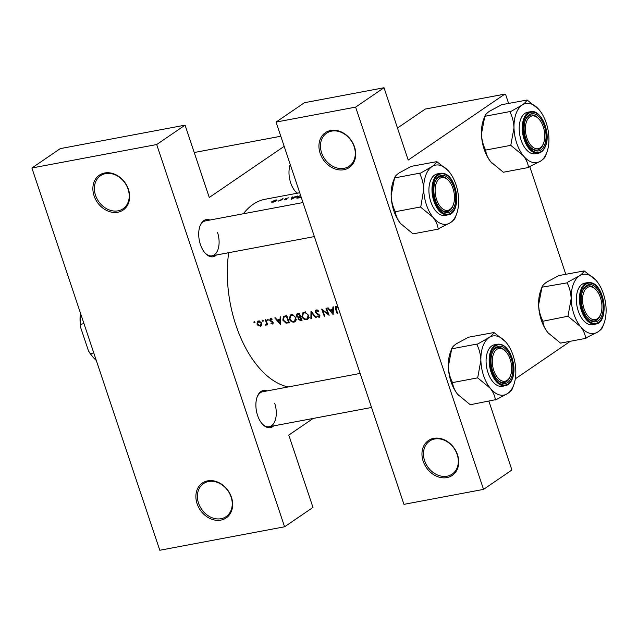 <?xml version="1.0" encoding="UTF-8"?>
<svg xmlns="http://www.w3.org/2000/svg" width="638" height="638" viewBox="0 0 638 638"><rect width="100%" height="100%" fill="white"/><g stroke="black" fill="none" stroke-linecap="round" stroke-linejoin="round"><path stroke-width="0.96" d="M457.526 454.742A21.118 16.979 55.7 0 1 446.911 477.599A21.118 16.979 55.7 0 1 423.161 461.202A21.118 16.979 55.7 0 1 433.776 438.346A21.118 16.979 55.7 0 1 457.526 454.742M424.613 460.66A20.001 16.086 -124.3 0 0 452.167 474.122A20.001 16.086 -124.3 0 0 457.167 454.535A20.001 16.086 -124.3 0 0 429.613 441.081A20.001 16.086 -124.3 0 0 424.613 460.66M354.505 146.868A21.118 16.979 55.7 0 1 343.898 169.724A21.118 16.979 55.7 0 1 320.148 153.327A21.118 16.979 55.7 0 1 330.763 130.463A21.118 16.979 55.7 0 1 354.505 146.868M321.6 152.785A20.001 16.086 -124.3 0 0 349.153 166.247A20.001 16.086 -124.3 0 0 354.146 146.66A20.001 16.086 -124.3 0 0 326.592 133.198A20.001 16.086 -124.3 0 0 321.6 152.785M231.458 497.249A21.118 16.979 55.7 0 1 220.844 520.106A21.118 16.979 55.7 0 1 197.094 503.709A21.118 16.979 55.7 0 1 207.709 480.853A21.118 16.979 55.7 0 1 231.458 497.249M198.546 503.167A20.001 16.086 -124.3 0 0 226.099 516.628A20.001 16.086 -124.3 0 0 231.1 497.05A20.001 16.086 -124.3 0 0 203.546 483.588A20.001 16.086 -124.3 0 0 198.546 503.167M128.437 189.374A21.118 16.979 55.7 0 1 117.831 212.231A21.118 16.979 55.7 0 1 94.081 195.834A21.118 16.979 55.7 0 1 104.696 172.978A21.118 16.979 55.7 0 1 128.437 189.374M95.533 195.292A20.001 16.086 -124.3 0 0 123.086 208.754A20.001 16.086 -124.3 0 0 128.078 189.167A20.001 16.086 -124.3 0 0 100.525 175.705A20.001 16.086 -124.3 0 0 95.533 195.292M273.662 425.881A18.893 10.599 -100.6 0 1 262.37 424.047A18.893 10.599 -100.6 0 1 257.585 415.402A18.893 10.599 -100.6 0 1 257.234 396.732A18.893 10.599 -100.6 0 1 267.091 390.927M262.051 423.68A17.784 9.977 79.4 0 0 269.244 426.71A17.784 9.977 79.4 0 0 274.691 403.272M216.489 255.001A18.893 10.599 -100.6 0 1 205.197 253.166A18.893 10.599 -100.6 0 1 200.404 244.514A18.893 10.599 -100.6 0 1 200.061 225.852A18.893 10.599 -100.6 0 1 209.918 220.046M204.878 252.8A17.784 9.977 79.4 0 0 212.063 255.83A17.784 9.977 79.4 0 0 217.51 232.391M297.26 193.218A18.893 10.599 -100.6 0 1 295.482 191.536A18.893 10.599 -100.6 0 1 290.689 182.883A18.893 10.599 -100.6 0 1 290.242 164.492M295.155 191.169A17.784 9.977 79.4 0 0 297.587 193.162M300.602 195.451L296.981 197.078L297.133 198.171L300.291 197.668A95.58 53.608 -100.6 0 1 301.112 196.967M296.391 197.932L297.133 198.171M288.839 197.78L285.728 198.585L286.263 199.247L284.165 199.838L286.845 199.128L286.31 198.474L288.839 197.78M286.199 198.617L286.454 199.383L286.31 198.474M297.388 196.01L292.34 197.597L292.619 196.903L292.005 197.022L291.207 199.375L297.444 196.161M280.337 200.763A95.58 53.608 -100.6 0 1 283.081 198.697L282.506 198.809A95.58 53.608 79.4 0 0 281.573 199.463L278.192 201.137L280.17 200.547A95.58 53.608 79.4 0 0 279.771 200.874L280.337 200.763M276.669 200.635C277.41 200.021 277.083 199.83 275.696 200.061L271.884 201.536L271.549 202.166L275.074 201.504L277.059 200.117M272.139 202.294L271.884 201.536L271.549 202.166M288.28 386.947A95.58 53.608 -100.6 0 1 235.924 325.228A95.58 53.608 -100.6 0 1 228.699 252.704M243.389 213.754A95.58 53.608 -100.6 0 1 265.201 199.247L299.7 192.764M254.267 321.68L253.94 322.381L254.674 322.884L255.001 322.182L254.02 321.823M257.768 321.121L256.947 324.056L258.246 325.787L261.094 326.002L261.763 325.125L261.732 323.155L259.108 320.866L257.64 321.193M262.465 320.14L262.138 320.842L262.872 321.337L263.199 320.643L262.218 320.284M266.389 321.137L265.902 321.472A95.58 53.608 79.4 0 1 265.296 319.702L265.863 319.598A95.58 53.608 -100.6 0 0 267.713 324.822L267.147 324.933A95.58 53.608 79.4 0 1 266.867 324.168L266.373 325.101M267.497 319.191L267.17 319.893L267.904 320.396L268.223 319.694L267.242 319.335M273.064 323.602L272.426 324.04L273.088 322.453L272.586 321.696L270.321 320.252L270.847 319.247L271.947 319.63L272.163 319.072L270.137 318.793L269.762 320.388L272.53 322.589L272.187 323.402L271.19 323.003L270.967 323.522L272.801 323.889M270.6 318.609L270.137 318.793M274.795 317.915L275.409 317.804L277.139 319.933L280.002 319.391L280.178 316.903L280.8 316.791L280.369 324.479L274.795 317.915M284.843 316.025L286.805 315.658A95.58 53.608 -100.6 0 0 289.373 322.788L285.991 323.147L282.825 320.132L283.439 316.544L284.843 316.025M290.354 314.989L289.349 319.008C290.378 321.273 291.965 322.302 294.11 322.086L295.115 321.688L295.992 317.724L292.499 314.59L290.282 315.036M297.747 313.601L299.461 313.282A95.58 53.608 -100.6 0 0 302.037 320.404L300.801 320.635L298.121 319.271L298.297 317.62L296.431 316.025L296.973 313.904L297.747 313.601M303.01 312.612L302.013 316.623C303.042 318.888 304.629 319.917 306.774 319.71L307.771 319.303L308.648 315.339L305.155 312.205L302.946 312.652M310.985 311.113L316.32 317.716L315.714 317.836L311.543 312.636L311.488 318.625L310.881 318.745L310.985 311.113M319.869 316.799L318.968 317.413L319.901 315.475L315.73 312.11L316.552 310.658L318.354 311.591L318.761 311.129L317.142 309.956L315.587 310.243L315.156 312.205L319.343 315.619L318.753 316.679L317.174 316.009L316.823 316.544L319.494 317.206M316.304 309.916L315.587 310.243M321.696 309.095L327.996 313.904A95.58 53.608 79.4 0 1 325.994 308.29L326.568 308.186A95.58 53.608 -100.6 0 0 329.144 315.308L322.788 310.523A95.58 53.608 -100.6 0 0 324.838 316.113L324.271 316.225A95.58 53.608 79.4 0 1 321.696 309.095M327.541 308.002L328.155 307.883L329.886 310.012L332.757 309.478L332.924 306.99L333.546 306.87L333.116 314.558L327.541 308.002M336.098 306.192L335.436 306.511L335.484 308.991A95.58 53.608 79.4 0 0 337.255 313.784L337.821 313.673A95.58 53.608 -100.6 0 1 336.074 308.959L336.314 306.942L337.757 307.356L337.901 306.742L336.888 306.24L335.436 306.511M337.119 306.32L336.066 307.045L337.183 306.344M317.317 310.012L316.113 310.834L317.429 310.06M320.013 315.922L318.753 316.679M271.533 318.705L270.568 319.359L271.605 318.729M273.008 322.262L272.187 323.402M268.191 320.196L268.223 319.694M265.902 321.472L266.437 323.283L265.496 325.149L266.628 324.846M267.298 323.697L265.926 324.575M263.159 321.145L263.199 320.643M254.961 322.684L255.001 322.182M570.364 341.266L515.305 378.852M284.173 146.341L209.272 197.469L185.076 125.152L156.693 144.531L284.596 526.789L159.803 550.259L31.9 167.993L156.693 144.531M280.792 136.237L194.231 152.514M355.629 107.12L483.532 489.386L403.958 504.347L276.055 122.081L355.629 107.12L384.012 87.741L408.208 160.066L504.825 94.113L425.251 109.074L397.49 128.023M504.825 94.113L505.719 94.775L508.598 103.396M529.843 166.885L565.778 274.276M384.012 87.741L304.438 102.71L276.055 122.081M488.907 401.238L511.915 470.007L483.532 489.386M313.154 418.456L288.775 435.092L312.979 507.417L284.596 526.789M185.076 125.152L60.283 148.614L31.9 167.993M302.978 202.549L205.492 220.876A17.784 9.977 79.4 0 0 199.893 226.315M360.151 373.429L262.673 391.756A17.784 9.977 79.4 0 0 257.074 397.195M254.753 321.823L253.94 322.381M261.62 325.42L260.32 326.313M258.773 325.428L258.246 325.787M257.441 323.713L256.947 324.056M260.089 325.675L257.513 323.945L258.629 321.552L261.165 323.259L260.089 325.675L261.907 324.598M259.331 320.898L258.023 321.791L259.506 320.946M261.644 322.932L261.165 323.259M262.952 320.284L262.138 320.842M267.633 324.598L267.147 324.933M267.354 323.841L266.867 324.168M266.851 324.224L265.496 325.149M267.011 322.892L266.437 323.283M267.984 319.335L267.17 319.893M271.453 323.187L270.967 323.522M272.697 321.807L272.203 322.15M270.767 320.802L270.257 321.153M270.273 320.037L269.762 320.388M280.648 318.96L280.002 319.391M279.811 323.115L277.697 320.611L279.954 320.188L279.811 323.115L280.441 322.684M279.277 319.526L277.697 320.611M280.592 319.75L279.954 320.188M287.084 322.405L285.991 323.147M283.32 319.798L282.825 320.132M284.731 316.671L284.891 316.017M286.486 316.504A95.58 53.608 79.4 0 0 288.528 322.174L286.063 322.421L283.392 320.029L284.006 317.166L286.972 316.169M289.014 321.839L288.528 322.174M295.857 320.898L294.11 322.086M295.944 320.739L295.067 320.747M289.843 318.673L289.349 319.008M291.343 315.284L291.598 314.574M293.807 321.377C292.068 321.544 290.776 320.723 289.915 318.904L290.713 315.714L291.63 315.339C293.328 315.18 294.589 316.009 295.426 317.836L294.652 321.026L293.807 321.377M292.683 314.622L291.63 315.339M295.904 317.501L295.426 317.836M298.624 318.928L298.121 319.271M300.219 317.836L300.434 316.161M299.31 316.934L298.297 317.62M296.933 315.674L296.431 316.025M301.192 319.79L298.688 319.152L299.015 317.907L300.339 317.525A95.58 53.608 79.4 0 0 301.192 319.79L301.67 319.463M300.769 317.038L299.956 317.596M300.825 317.19L300.339 317.525M300.075 316.791L298.488 316.998L296.997 315.922L297.364 314.606L299.142 314.127A95.58 53.608 79.4 0 0 300.075 316.791L300.562 316.464M299.525 313.465L298.337 314.279M299.637 313.792L299.142 314.127M308.521 318.514L306.774 319.71M308.609 318.354L307.731 318.362M302.5 316.288L302.013 316.623M303.999 312.899L304.262 312.189M306.463 318.992C304.733 319.167 303.433 318.338 302.579 316.52L303.369 313.33L304.286 312.963C305.985 312.803 307.253 313.633 308.082 315.451L307.317 318.649L306.463 318.992M305.339 312.245L304.286 312.963M308.569 315.124L308.082 315.451M316.161 317.525L315.714 317.836M311.998 312.325L311.543 312.636M311.488 318.33L310.881 318.745M317.373 316.169L316.823 316.544M319.813 315.292L319.343 315.619M319.096 314.43L318.585 314.781M318.043 313.84L317.469 314.231M315.666 311.854L315.156 312.205M323.251 310.212L322.788 310.523M324.758 315.898L324.271 316.225M328.474 313.569L327.996 313.904M333.395 309.039L332.757 309.478M332.558 313.194L330.444 310.69L332.709 310.267L332.558 313.194L333.188 312.764M332.023 309.613L330.444 310.69M333.347 309.829L332.709 310.267M292.276 197.828L292.005 197.022M291.957 198.753L292.26 197.828L294.517 197.405L292.021 198.944M285.864 198.984L285.728 198.585M286.781 199.176L286.621 198.713M337.741 313.457L337.255 313.784M337.47 306.487L336.76 306.966M273.2 201.927L272.45 201.425L275.361 200.3L276.102 200.739L273.255 202.118M272.306 202.278L272.45 201.425M276.398 200.34L276.174 200.954M301.016 196.679A95.58 53.608 79.4 0 0 300.099 197.453L297.81 197.812L297.547 196.975L300.426 195.683M297.906 198.099L297.547 196.975M83.985 323.649L80.547 324.295L80.571 327.238A37.786 21.19 -100.6 0 1 80.38 312.883M88.515 350.98L90.349 353.588A38.894 21.82 79.4 0 0 93.682 357.87L93.036 357.16A37.786 21.19 -100.6 0 1 88.515 350.98L80.571 327.238M93.786 352.942L90.349 353.588M93.682 357.87A38.894 21.82 79.4 0 0 96.298 360.462M80.54 313.362A38.894 21.82 79.4 0 0 80.547 324.295M529.891 116.85A16.668 9.347 79.4 0 0 526.884 137.936A16.668 9.347 79.4 0 0 540.258 147.841A16.668 9.347 79.4 0 0 543.568 143.223A16.668 9.347 79.4 0 0 539.03 119.123A16.668 9.347 79.4 0 0 529.891 116.85M543.568 143.223L543.225 144.116A17.784 9.977 -100.6 0 1 539.7 149.045A17.784 9.977 -100.6 0 1 537.459 149.986A17.784 9.977 -100.6 0 1 530.266 146.963A17.784 9.977 79.4 0 0 537.459 149.986A17.784 9.977 79.4 0 0 543.329 143.845M538.719 118.78A17.784 9.977 79.4 0 0 530.888 115.039A17.784 9.977 79.4 0 0 525.289 120.47A17.784 9.977 -100.6 0 1 528.639 115.98A17.784 9.977 -100.6 0 1 530.888 115.039A17.784 9.977 -100.6 0 1 538.392 118.413L539.03 119.123M528.671 167.475L503.35 172.236L490.789 161.853C487.855 158.009 486.148 154.189 485.685 150.369L485.462 149.699C483.07 144.986 481.73 139.714 481.443 133.9L484.848 116.196C485.175 114.848 486.746 113.181 489.553 111.195L501.699 104.696L526.813 100.07C526.478 101.418 524.914 103.085 522.107 105.071A30.066 16.867 -100.6 0 1 538.6 109.178A30.066 16.867 -100.6 0 1 539.573 110.318A30.066 16.867 -100.6 0 1 548.927 138.271A30.066 16.867 -100.6 0 1 546.774 152.649A30.066 16.867 -100.6 0 1 540.809 160.975A30.066 16.867 -100.6 0 1 523.343 155.728A30.066 16.867 79.4 0 1 513.997 127.775A30.066 16.867 -100.6 0 1 515.975 113.859A30.066 16.867 -100.6 0 1 522.107 105.071L509.969 111.977C512.362 116.698 513.702 121.962 513.997 127.775L510.791 145.344L523.343 155.728C526.286 159.572 527.985 163.4 528.455 167.212L540.809 160.975C543.592 159.006 545.163 157.339 545.514 155.975L545.713 155.465M510.169 111.435A34.516 19.355 79.4 0 0 510.065 111.706A34.516 19.355 79.4 0 0 509.969 111.977M525.345 120.303A18.893 10.599 -100.6 0 1 525.449 120.016A18.893 10.599 -100.6 0 1 540.274 118.197A18.893 10.599 -100.6 0 1 544.804 144.387A18.893 10.599 -100.6 0 1 530.593 147.33A18.893 10.599 -100.6 0 1 525.345 120.303M520.584 119.561A21.118 11.843 79.4 0 0 522.115 142.8A21.118 11.843 79.4 0 0 535.362 153.774L538.432 153.2A21.118 11.843 -100.6 0 1 525.194 142.218A21.118 11.843 -100.6 0 1 523.662 118.987A21.118 11.843 -100.6 0 1 530.633 111.69L527.554 112.272A21.118 11.843 79.4 0 0 520.584 119.561M485.47 150.105L510.791 145.344M484.641 116.331L509.961 111.57M538.6 109.178L527.012 99.935M491.882 163.121A30.066 16.867 -100.6 0 1 491.762 162.993A30.066 16.867 -100.6 0 1 490.789 161.853A30.066 16.867 -100.6 0 1 481.443 133.9A30.066 16.867 -100.6 0 1 483.588 119.521L484.649 116.706M527.227 100.198A34.516 19.355 79.4 0 0 526.813 100.07M510.783 144.938A34.516 19.355 79.4 0 0 511.006 145.608M528.455 167.212A34.516 19.355 79.4 0 0 528.87 167.339M549.103 334.049A30.066 16.867 -100.6 0 1 548.943 333.873A30.066 16.867 -100.6 0 1 547.97 332.733C545.043 328.921 543.337 325.093 542.858 321.249L567.964 316.225L580.524 326.608C583.451 330.42 585.15 334.248 585.628 338.092L597.989 331.856C600.773 329.894 602.336 328.227 602.695 326.855L602.886 326.345M585.844 338.355L560.523 343.116L547.97 332.733A30.066 16.867 -100.6 0 1 538.616 304.781L542.021 287.076C542.356 285.728 543.927 284.062 546.726 282.076L558.872 275.576L583.985 270.951C583.658 272.298 582.087 273.965 579.28 275.951A30.066 16.867 -100.6 0 1 587.917 274.659A30.066 16.867 -100.6 0 1 595.772 280.058A30.066 16.867 -100.6 0 1 596.745 281.199A30.066 16.867 -100.6 0 1 606.1 309.151A30.066 16.867 -100.6 0 1 603.947 323.53A30.066 16.867 -100.6 0 1 597.989 331.856A30.066 16.867 -100.6 0 1 580.524 326.608A30.066 16.867 -100.6 0 1 571.169 298.664L567.964 316.225M595.637 279.907L584.408 271.078A34.516 19.355 79.4 0 0 584.193 271.014A34.516 19.355 79.4 0 0 583.985 270.951M591.801 284.851A18.893 10.599 -100.6 0 1 603.229 306.519A18.893 10.599 -100.6 0 1 592.702 321.6A18.893 10.599 -100.6 0 1 587.765 318.21A18.893 10.599 -100.6 0 1 582.63 290.896A18.893 10.599 -100.6 0 1 591.801 284.851M600.741 314.103A16.668 9.347 79.4 0 0 596.211 290.003A16.668 9.347 79.4 0 0 587.064 287.73A16.668 9.347 79.4 0 0 584.065 308.816A16.668 9.347 79.4 0 0 597.439 318.721A16.668 9.347 79.4 0 0 600.741 314.103L600.406 315.005A17.784 9.977 -100.6 0 1 596.881 319.925A17.784 9.977 -100.6 0 1 594.632 320.874A17.784 9.977 -100.6 0 1 587.446 317.844A17.784 9.977 79.4 0 0 591.769 320.691A17.784 9.977 79.4 0 0 594.632 320.874A17.784 9.977 79.4 0 0 600.573 314.542M595.892 289.66A17.784 9.977 79.4 0 0 590.924 286.103A17.784 9.977 79.4 0 0 588.061 285.92A17.784 9.977 79.4 0 0 582.462 291.359A17.784 9.977 -100.6 0 1 585.82 286.869A17.784 9.977 -100.6 0 1 588.061 285.92A17.784 9.977 -100.6 0 1 595.573 289.293L596.211 290.003M595.613 324.08C609.258 322.684 605.263 285.8 591.418 282.801L587.805 282.578L584.735 283.152A21.118 11.843 79.4 0 0 576.561 303.154A21.118 11.843 79.4 0 0 589.137 324.447A21.118 11.843 79.4 0 0 592.535 324.662L595.613 324.08A21.118 11.843 -100.6 0 1 592.216 323.865A21.118 11.843 -100.6 0 1 579.639 302.571A21.118 11.843 -100.6 0 1 587.805 282.578A21.118 11.843 -100.6 0 1 591.211 282.786M541.822 287.22L567.15 282.857C569.551 287.618 570.89 292.882 571.169 298.664A30.066 16.867 79.4 0 1 579.28 275.951L567.142 282.459M542.643 320.986L542.635 320.587C540.234 315.826 538.895 310.562 538.616 304.781A30.066 16.867 -100.6 0 1 540.769 290.402L541.829 287.586M585.628 338.092A34.516 19.355 79.4 0 0 586.051 338.22M567.341 282.315A34.516 19.355 79.4 0 0 567.15 282.857M567.956 315.826A34.516 19.355 79.4 0 0 568.179 316.488M438.386 229.106L413.065 233.867L400.512 223.483C397.586 219.671 395.879 215.843 395.401 211.999L395.177 211.33C392.777 206.576 391.437 201.305 391.158 195.531L394.563 177.827C394.898 176.479 396.461 174.812 399.268 172.826L411.414 166.327L436.528 161.701C436.201 163.049 434.63 164.716 431.822 166.701A30.066 16.867 -100.6 0 1 448.315 170.809A30.066 16.867 -100.6 0 1 449.288 171.949A30.066 16.867 -100.6 0 1 458.642 199.901A30.066 16.867 79.4 0 1 456.489 214.28A30.066 16.867 79.4 0 1 450.532 222.606A30.066 16.867 -100.6 0 1 441.895 223.898A30.066 16.867 -100.6 0 1 433.066 217.359C435.985 221.171 437.692 224.999 438.17 228.843L450.532 222.606C453.315 220.636 454.878 218.97 455.237 217.606L455.428 217.095M438.17 228.843A34.516 19.355 79.4 0 0 438.378 228.906A34.516 19.355 79.4 0 0 438.593 228.97M445.244 212.35A18.893 10.599 -100.6 0 1 440.308 208.961A18.893 10.599 -100.6 0 1 435.172 181.647A18.893 10.599 -100.6 0 1 444.343 175.594A18.893 10.599 -100.6 0 1 455.771 197.27A18.893 10.599 -100.6 0 1 445.244 212.35M448.434 180.41A17.784 9.977 79.4 0 0 443.466 176.846A17.784 9.977 79.4 0 0 440.603 176.67A17.784 9.977 79.4 0 0 435.004 182.101A17.784 9.977 -100.6 0 1 438.362 177.611A17.784 9.977 -100.6 0 1 440.603 176.67A17.784 9.977 -100.6 0 1 448.115 180.044L448.753 180.753A16.668 9.347 79.4 0 0 439.606 178.481A16.668 9.347 79.4 0 0 436.607 199.566A16.668 9.347 79.4 0 0 449.981 209.471A16.668 9.347 79.4 0 0 453.283 204.854A16.668 9.347 79.4 0 0 448.753 180.753M453.283 204.854L452.948 205.747A17.784 9.977 -100.6 0 1 449.423 210.676A17.784 9.977 -100.6 0 1 447.174 211.617A17.784 9.977 -100.6 0 1 439.981 208.594A17.784 9.977 79.4 0 0 444.311 211.441A17.784 9.977 79.4 0 0 447.174 211.617A17.784 9.977 79.4 0 0 453.116 205.292M448.155 214.831C461.8 213.435 457.805 176.543 443.952 173.544L440.348 173.321L437.277 173.903A21.118 11.843 79.4 0 0 429.103 193.896A21.118 11.843 79.4 0 0 441.679 215.197A21.118 11.843 79.4 0 0 445.077 215.405L448.155 214.831A21.118 11.843 -100.6 0 1 444.75 214.615A21.118 11.843 -100.6 0 1 432.181 193.322A21.118 11.843 -100.6 0 1 440.348 173.321A21.118 11.843 -100.6 0 1 443.745 173.536M420.721 207.238L433.066 217.359A30.066 16.867 -100.6 0 1 423.712 189.406L420.721 207.238A34.516 19.355 79.4 0 1 420.498 206.568M395.185 211.736L420.506 206.975M419.692 173.608C422.093 178.369 423.433 183.632 423.712 189.406A30.066 16.867 -100.6 0 1 431.822 166.701L419.692 173.608A34.516 19.355 79.4 0 1 419.884 173.065M394.364 177.962L419.684 173.201M448.179 170.657L436.735 161.566M401.637 224.799A30.066 16.867 -100.6 0 1 401.485 224.624A30.066 16.867 -100.6 0 1 400.512 223.483A30.066 16.867 -100.6 0 1 391.158 195.531A30.066 16.867 -100.6 0 1 393.311 181.152L394.372 178.337M436.95 161.829A34.516 19.355 79.4 0 0 436.528 161.701M452.366 382.617L477.687 377.856L490.239 388.239C493.182 392.083 494.881 395.911 495.351 399.723L470.246 404.747L457.685 394.364C454.742 390.528 453.044 386.7 452.581 382.88L452.358 382.218C449.965 377.497 448.618 372.225 448.331 366.411A30.066 16.867 -100.6 0 1 450.316 352.495A30.066 16.867 -100.6 0 1 450.484 352.032L451.545 349.217M458.778 395.64A30.066 16.867 -100.6 0 1 458.658 395.504A30.066 16.867 -100.6 0 1 457.685 394.364A30.066 16.867 -100.6 0 1 448.331 366.411L451.744 348.707C452.071 347.359 453.642 345.692 456.449 343.707L468.587 337.207L493.708 332.581C493.373 333.929 491.802 335.596 489.003 337.582L476.865 344.488C479.258 349.209 480.597 354.473 480.885 360.295L477.687 377.856M495.559 399.986L507.704 393.486A30.066 16.867 -100.6 0 1 490.239 388.239A30.066 16.867 -100.6 0 1 480.885 360.295A30.066 16.867 -100.6 0 1 489.003 337.582A30.066 16.867 -100.6 0 1 505.495 341.689A30.066 16.867 -100.6 0 1 506.468 342.829A30.066 16.867 79.4 0 1 515.815 370.782A30.066 16.867 -100.6 0 1 513.837 384.706A30.066 16.867 -100.6 0 1 513.67 385.161A30.066 16.867 -100.6 0 1 507.704 393.486C510.488 391.525 512.059 389.858 512.41 388.486L512.601 387.976M511.7 376.899A18.893 10.599 -100.6 0 1 497.48 379.841A18.893 10.599 -100.6 0 1 492.241 352.814A18.893 10.599 -100.6 0 1 492.345 352.527A18.893 10.599 -100.6 0 1 507.17 350.717A18.893 10.599 -100.6 0 1 511.7 376.899M510.464 375.734A16.668 9.347 79.4 0 0 505.926 351.634A16.668 9.347 79.4 0 0 496.787 349.361A16.668 9.347 79.4 0 0 493.78 370.447A16.668 9.347 79.4 0 0 507.154 380.352A16.668 9.347 79.4 0 0 510.464 375.734L510.121 376.635A17.784 9.977 -100.6 0 1 506.596 381.556A17.784 9.977 -100.6 0 1 504.355 382.505A17.784 9.977 -100.6 0 1 497.161 379.474A17.784 9.977 79.4 0 0 504.355 382.505A17.784 9.977 79.4 0 0 510.225 376.364M497.528 344.209L494.45 344.783A21.118 11.843 79.4 0 0 487.48 352.08A21.118 11.843 79.4 0 0 489.011 375.311A21.118 11.843 79.4 0 0 502.258 386.293L505.328 385.711A21.118 11.843 -100.6 0 1 492.081 374.729A21.118 11.843 -100.6 0 1 490.55 351.498A21.118 11.843 -100.6 0 1 497.528 344.209C502.473 343.659 506.747 346.801 510.352 353.651L513.359 362.719C514.395 368.509 514.14 373.677 512.585 378.214C511.022 382.489 508.598 384.993 505.328 385.711M451.537 348.85L476.857 344.089M505.495 341.689L493.908 332.446M505.615 351.291A17.784 9.977 79.4 0 0 497.784 347.55A17.784 9.977 79.4 0 0 492.177 352.989A17.784 9.977 -100.6 0 1 495.535 348.5A17.784 9.977 -100.6 0 1 497.784 347.55A17.784 9.977 -100.6 0 1 505.288 350.924L505.926 351.634M477.065 343.946A34.516 19.355 79.4 0 0 476.865 344.488M477.671 377.457A34.516 19.355 79.4 0 0 477.894 378.119M495.351 399.723A34.516 19.355 79.4 0 0 495.766 399.851M494.123 332.709A34.516 19.355 79.4 0 0 493.708 332.581M271.971 321.305L271.349 321.735M289.181 322.286L288.097 323.027M286.877 315.882L285.76 316.647M301.846 319.925L300.801 320.635M335.979 308.656L335.484 308.991M524.548 119.306A20.448 11.468 79.4 0 0 529.556 147.785A20.448 11.468 79.4 0 0 545.602 145.376A20.448 11.468 79.4 0 0 540.593 116.898A20.448 11.468 79.4 0 0 524.548 119.306M591.769 283.336A20.448 11.468 79.4 0 0 580.373 299.661A20.448 11.468 79.4 0 0 592.742 323.115A20.448 11.468 79.4 0 0 604.13 306.79A20.448 11.468 79.4 0 0 591.769 283.336M445.284 213.866A20.448 11.468 79.4 0 0 456.672 197.541A20.448 11.468 79.4 0 0 444.303 174.086A20.448 11.468 79.4 0 0 432.915 190.403A20.448 11.468 79.4 0 0 445.284 213.866M512.497 377.895A20.448 11.468 79.4 0 0 507.489 349.417A20.448 11.468 79.4 0 0 491.443 351.825A20.448 11.468 79.4 0 0 496.452 380.296A20.448 11.468 79.4 0 0 512.497 377.895M272.362 323.33L273.176 322.772M290.713 315.714L292.898 314.223M294.652 321.026L296.71 319.622M299.007 317.907L301.136 316.456M297.364 314.606L299.541 313.122M303.369 313.33L305.554 311.846M307.317 318.649L309.374 317.245M297.093 197.62L297.276 198.163M538.432 153.2C541.702 152.474 544.126 149.978 545.689 145.703C551.057 132.529 540.968 108.883 530.633 111.69M546.774 152.649L545.482 156.079M603.947 323.53L602.655 326.959M456.489 214.28L455.197 217.71M212.063 255.83L314.367 236.594M513.67 385.161L512.37 388.59M371.547 407.475L269.244 426.71"/></g></svg>
